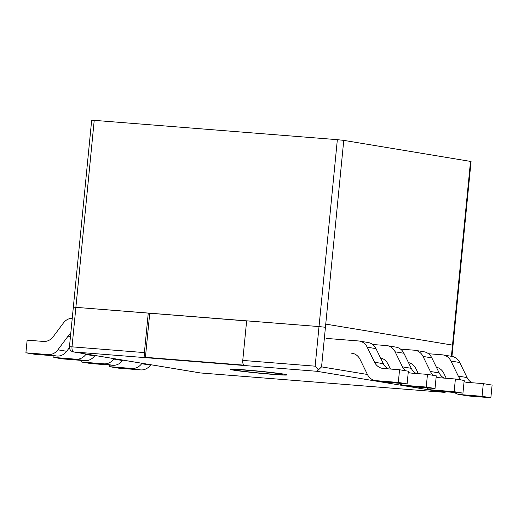 <?xml version="1.0" encoding="UTF-8"?>
<svg xmlns="http://www.w3.org/2000/svg" width="518" height="518" viewBox="0 0 518 518"><rect width="100%" height="100%" fill="white"/><g stroke="black" fill="none" stroke-linecap="round" stroke-linejoin="round"><path stroke-width="0.78" d="M237.607 370.448A23.886 0.835 -174.4 0 0 264.309 373.484A23.886 0.835 -174.4 0 0 282.465 374.449A23.886 0.835 -174.4 0 0 258.773 371.289A23.886 0.835 -174.4 0 0 234.919 369.787A23.886 0.835 -174.4 0 0 237.607 370.448M367.411 374.469L321.555 366.873L318.434 369.878L315.138 366.174L319.023 326.573L73.342 307.142L246.633 320.946M325.433 327.272L319.023 326.573L325.433 327.272L325.744 324.106L321.555 366.873M445.868 391.776A4.779 4.228 99.4 0 1 443.635 392.288A4.779 2.221 94.5 0 0 443.719 392.294L443.719 392.294A4.779 2.221 94.5 0 0 443.874 392.301M318.434 369.878L316.874 371.289L443.635 392.288L200.511 372.954A4.779 4.228 99.4 0 1 200.194 372.915L200.194 372.915A4.779 4.779 0 0 0 200.595 372.966L200.595 372.966A4.779 2.221 -85.5 0 1 200.511 372.954L73.744 351.955A4.779 2.221 -85.5 0 1 72.015 346.84L69.457 346.736A4.779 4.779 0 0 0 73.433 351.916A4.779 4.228 -80.6 0 0 73.744 351.955L316.874 371.289M200.686 372.966A4.779 2.221 -85.5 0 1 200.595 372.966L443.719 392.294A4.779 4.779 0 0 0 446.231 391.809M144.392 352.596L72.015 346.84L94.224 120.344L337.347 139.672L319.023 326.573L246.646 320.823L242.761 360.418A4.779 2.221 94.5 0 0 243.79 365.138L145.416 357.316A4.779 2.221 -85.5 0 1 144.392 352.596L148.271 312.995M325.744 324.106L343.758 140.372L471.063 161.499L452.732 348.4L452.195 348.271L452.505 345.105L325.744 324.106L452.505 345.105L452.195 348.271L452.732 348.4L451.949 356.403M145.416 357.316L149.741 313.241M352.985 353.431L351.321 353.153A12.743 11.266 99.4 0 1 352.162 353.257A12.743 11.266 99.4 0 1 360.049 359.382L367.398 374.436A12.743 11.266 -80.6 0 0 375.285 380.562A12.743 11.266 -80.6 0 0 376.12 380.665L384.913 382.122A12.743 11.266 99.4 0 1 384.078 382.019L375.285 380.562M359.317 341.058L368.11 342.515A12.743 11.266 99.4 0 1 375.997 348.64L367.204 347.183A12.743 11.266 -80.6 0 0 359.317 341.058A12.743 11.266 -80.6 0 0 358.475 340.954L326.152 338.383M384.913 382.122L407.109 383.89L408.352 371.218L399.559 369.761L383.281 368.466A12.743 11.266 99.4 0 1 382.439 368.363A12.743 11.266 99.4 0 1 374.553 362.237L383.346 363.694L375.997 348.64M383.346 363.694A12.743 11.266 -80.6 0 0 388.332 368.868M399.559 369.761L398.316 382.433L376.12 380.665M367.204 347.183L374.553 362.237M407.109 383.89L398.316 382.433M141.647 363.701A12.743 11.266 99.4 0 1 131.844 368.453L140.637 369.91A12.743 11.266 -80.6 0 0 150.44 365.158L141.647 363.701L141.964 363.267M150.757 364.724L150.44 365.158M140.637 369.91L118.441 368.143L109.648 366.692L131.844 368.453M109.81 365.054L109.648 366.692M113.727 359.071A12.743 11.266 99.4 0 1 103.924 363.83L112.717 365.287A12.743 11.266 -80.6 0 0 122.52 360.528L113.727 359.071L114.051 358.644M122.844 360.101L122.52 360.528M112.717 365.287L90.527 363.519L81.734 362.063L103.924 363.83M81.896 360.431L81.734 362.063M85.813 354.448A12.743 11.266 99.4 0 1 76.01 359.207L84.803 360.664A12.743 11.266 -80.6 0 0 94.606 355.905L85.813 354.448L86.13 354.021M94.923 355.477L94.606 355.905M84.803 360.664L62.607 358.896L53.814 357.439L76.01 359.207M53.976 355.808L53.814 357.439M57.893 349.825A12.743 11.266 99.4 0 1 48.09 354.584L56.883 356.041A12.743 11.266 -80.6 0 0 66.686 351.282L57.893 349.825L68.059 336.163L70.454 336.564M69.451 347.572L66.686 351.282M56.883 356.041L34.693 354.273L25.9 352.816L48.09 354.584M70.759 333.488A12.743 11.266 -80.6 0 0 68.059 336.163M25.9 352.816L27.143 340.145L43.421 341.44A12.743 11.266 -80.6 0 0 53.224 336.687L63.39 323.025A12.743 11.266 99.4 0 1 72.255 318.24M398.679 383.216A12.743 11.266 -80.6 0 0 403.198 385.191A12.743 11.266 -80.6 0 0 404.04 385.288L412.833 386.745A12.743 11.266 99.4 0 1 411.991 386.648L403.198 385.191M390.417 369.036L387.963 364.005A12.743 11.266 99.4 0 0 380.549 357.97M387.231 345.681L396.024 347.138A12.743 11.266 99.4 0 1 403.91 353.263L395.117 351.806A12.743 11.266 -80.6 0 0 387.231 345.681A12.743 11.266 -80.6 0 0 386.396 345.577L372.63 344.483M405.49 370.746A12.743 11.266 99.4 0 1 402.467 366.861L411.26 368.317L403.91 353.263M411.26 368.317A12.743 11.266 -80.6 0 0 416.245 373.491M412.833 386.745L435.023 388.513L436.266 375.841L427.473 374.385L426.23 387.056L404.04 385.288M408.236 372.39A12.743 11.266 99.4 0 0 410.353 372.986A12.743 11.266 99.4 0 0 411.195 373.089L427.473 374.385M395.117 351.806L402.467 366.861M435.023 388.513L426.23 387.056M426.592 387.84A12.743 11.266 -80.6 0 0 431.118 389.814A12.743 11.266 -80.6 0 0 431.954 389.918L440.747 391.375A12.743 11.266 99.4 0 1 439.911 391.271L431.118 389.814M418.33 373.659L415.876 368.635A12.743 11.266 99.4 0 0 408.469 362.594M415.151 350.304L423.944 351.761A12.743 11.266 99.4 0 1 431.831 357.886L423.038 356.429A12.743 11.266 -80.6 0 0 415.151 350.304A12.743 11.266 -80.6 0 0 414.309 350.2L400.55 349.106M433.404 375.369A12.743 11.266 99.4 0 1 430.387 371.484L439.18 372.941L431.831 357.886M439.18 372.941A12.743 11.266 -80.6 0 0 444.166 378.114M440.747 391.375L462.943 393.136L464.186 380.465L455.393 379.008L454.15 391.679L431.954 389.918M436.15 377.013A12.743 11.266 99.4 0 0 438.273 377.609A12.743 11.266 99.4 0 0 439.109 377.713L455.393 379.008M423.038 356.429L430.387 371.484M462.943 393.136L454.15 391.679M454.513 392.469A12.743 11.266 -80.6 0 0 459.032 394.438A12.743 11.266 -80.6 0 0 459.874 394.541L468.667 395.998A12.743 11.266 99.4 0 1 467.825 395.894L459.032 394.438M446.251 378.282L443.796 373.258A12.743 11.266 99.4 0 0 436.383 367.223M443.065 354.927L451.858 356.384A12.743 11.266 99.4 0 1 459.744 362.509L450.951 361.052A12.743 11.266 -80.6 0 0 443.065 354.927A12.743 11.266 -80.6 0 0 442.23 354.824L428.464 353.729M461.324 379.992A12.743 11.266 99.4 0 1 458.3 376.107L467.094 377.564L459.744 362.509M467.094 377.564A12.743 11.266 -80.6 0 0 472.079 382.744M468.667 395.998L490.857 397.759L492.1 385.088L483.307 383.631L482.064 396.302L459.874 394.541M464.07 381.636A12.743 11.266 99.4 0 0 466.187 382.239A12.743 11.266 99.4 0 0 467.029 382.336L483.307 383.631M450.951 361.052L458.3 376.107M490.857 397.759L482.064 396.302M94.224 120.344L91.667 120.241L73.342 307.142L73.88 307.271M343.758 140.372L337.347 139.672M242.761 360.418L315.138 366.174M452.195 348.271L451.411 356.313M271.879 374.307A28.665 1.004 -174.4 0 0 274.003 372.772A28.665 1.004 -174.4 0 0 230.186 369.289A28.665 1.004 -174.4 0 0 271.879 374.307M380.905 358.055L380.562 357.996M408.819 362.678L408.482 362.626M436.739 367.301L436.396 367.249M470.525 161.37L452.505 345.105M282.465 374.449L282.517 373.912M234.919 369.787L234.971 369.25M69.457 346.736L73.342 307.142M200.194 372.915L73.433 351.916M231.811 369.153L259.641 371.212L285.632 374.43"/></g></svg>
